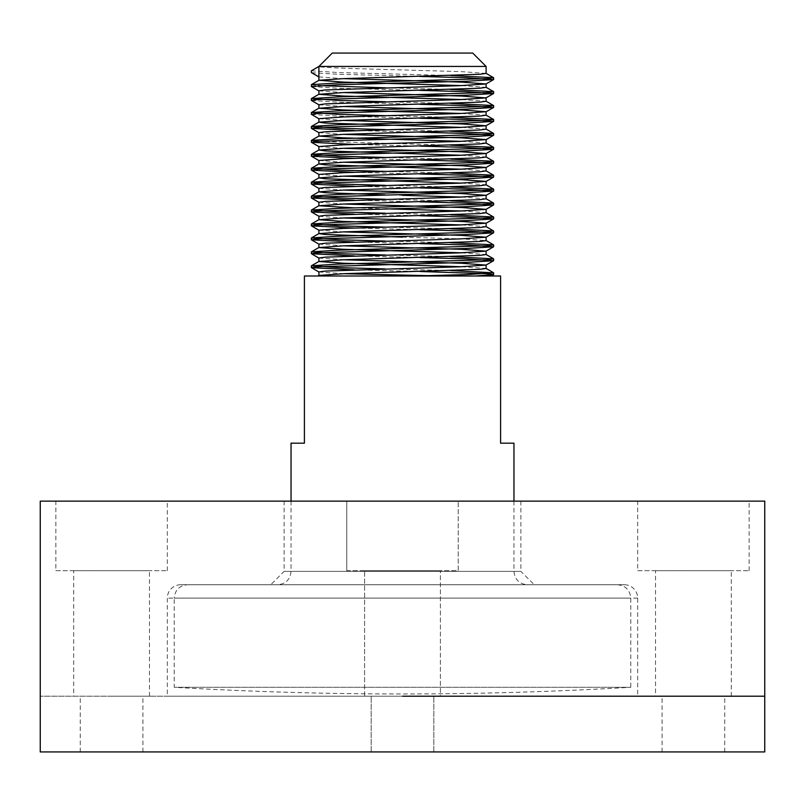 <?xml version="1.0" encoding="UTF-8"?>
<svg xmlns="http://www.w3.org/2000/svg" width="805" height="805" viewBox="0 0 805 805"><rect width="100%" height="100%" fill="white"/><g stroke="black" fill="none" stroke-linecap="round" stroke-linejoin="round"><path stroke-width="0.6" stroke-dasharray="4.03 3.02" d="M693.417 696.204L662.092 696.204L693.417 696.204M693.417 751.93L662.092 751.93L693.417 751.93M402.5 696.204L40.25 696.204L402.5 696.204M764.75 751.93L40.25 751.93M111.583 696.204L142.908 696.204L111.583 696.204M111.583 751.93L142.908 751.93L111.583 751.93M402.5 751.93L433.825 751.93L402.5 751.93M402.5 584.742L187.605 584.742L402.5 584.742M270.752 584.742L534.248 584.742L270.752 584.742L284.125 571.369L520.875 571.369L534.248 584.742M472.716 53.07L332.284 53.07M486.099 73.406L461.607 71.665L402.5 69.924C357.853 68.767 317.733 67.6 318.901 66.443L486.099 66.443M323.369 275.994L500.589 275.994L500.589 443.183L513.962 443.183M461.678 85.602L486.099 87.343M461.718 99.538L486.099 101.279M461.607 113.465L486.099 115.206M461.607 127.401L486.099 129.142M461.698 141.338L486.099 143.069M461.496 155.264L486.099 157.005M461.547 169.191L486.099 170.942M461.507 183.127L486.019 184.778M461.507 197.054L486.099 198.805M461.617 210.991L486.099 212.741M461.647 224.927L486.099 226.668M402.5 237.123L461.607 238.864L486.099 240.604M461.688 252.8L486.099 254.531M461.587 266.727L486.099 268.468M318.901 76.898L343.393 78.638M318.901 90.824L343.363 92.565M318.901 104.761L343.353 106.502M318.901 118.687L343.393 120.428M318.901 132.624L343.393 134.365M318.901 146.56L343.363 148.301M318.901 160.487L343.423 162.228M318.901 174.423L343.413 176.164M318.901 188.35L343.423 190.091M385.162 194.87L402.5 195.323M318.901 202.286L343.423 204.027M354.341 207.881L385.162 208.797M318.991 216.314L343.383 217.964M318.901 230.15L343.373 231.89M318.901 244.086L343.413 245.827M318.901 258.023L343.363 259.763M318.901 271.949L343.403 273.69M291.038 443.183L304.411 443.183L304.411 275.994L422.917 275.984M442.257 275.994L321.527 275.984M311.364 70.8L338.06 72.541L450.659 75.519M311.364 84.726L318.297 85.602M385.434 87.805L450.659 89.456M385.515 101.742L450.659 103.392M385.313 115.668L450.659 117.319M385.303 129.595L450.659 131.255M318.297 141.328L450.659 145.182M385.132 157.458L450.659 159.118M385.213 171.395L450.659 173.055M385.142 185.321L450.659 186.981M385.142 199.258L450.659 200.918M385.333 213.194L450.659 214.855M385.384 227.131L450.659 228.781M385.213 241.057L450.659 242.718M385.454 254.994L450.659 256.644M385.283 268.93L450.659 270.581M311.666 72.712L338.06 74.281L419.838 76.435M311.434 86.558L338.06 88.218L419.838 90.371M311.434 100.494L338.06 102.144L419.838 104.308M311.434 114.421L338.06 116.081L419.838 118.234M354.19 130.511L419.838 132.171M354.311 144.447L419.838 146.097M354.059 158.364L419.838 160.034M354.13 172.3L419.838 173.971M354.079 186.237L419.838 187.897M354.079 200.163L419.838 201.834M354.21 214.1L419.838 215.76M354.25 228.036L419.838 229.697M354.12 241.963L419.838 243.633M354.301 255.899L419.838 257.56M354.18 269.836L419.838 271.496M624.308 584.742L180.692 584.742L624.308 584.742A13.373 13.373 0 0 1 637.681 598.115L637.681 696.204L167.319 696.204L637.681 696.204M180.692 584.742A13.373 13.373 0 0 0 167.319 598.115L167.319 696.204M346.774 570.695L346.774 501.143L458.226 501.143L346.774 501.143L458.226 501.143L346.774 501.143L346.774 570.695L458.226 570.695L458.226 501.143L458.226 570.695L346.774 570.695M364.605 696.204L364.605 570.695L440.395 570.695L364.605 570.695L440.395 570.695L364.605 570.695L364.605 696.204L440.395 696.204L440.395 570.695L440.395 696.204L364.605 696.204M55.857 570.695L167.319 570.695L55.857 570.695L55.857 501.143L167.319 501.143L55.857 501.143M167.319 570.695L167.319 501.143M73.688 696.204L149.478 696.204L73.688 696.204L73.688 570.695L149.478 570.695L73.688 570.695M149.478 696.204L149.478 570.695M637.681 570.695L749.143 570.695L637.681 570.695L637.681 501.143L749.143 501.143L637.681 501.143M749.143 570.695L749.143 501.143M655.522 696.204L731.312 696.204L655.522 696.204L655.522 570.695L731.312 570.695L655.522 570.695M731.312 696.204L731.312 570.695M520.875 501.143L520.875 571.369L284.125 571.369L284.125 501.143L520.875 501.143L284.125 501.143M40.25 501.143L764.75 501.143M617.395 584.742C625.525 585.537 629.983 589.995 630.778 598.115L630.778 687.289L174.222 687.289A3899.209 3899.209 0 0 0 630.778 687.289L174.222 687.289L174.222 598.115L630.778 598.115L174.222 598.115C175.017 589.995 179.475 585.537 187.605 584.742M402.5 571.369L291.038 571.369L402.5 571.369M637.681 598.115L167.319 598.115L637.681 598.115M662.092 751.93L662.092 696.204M371.175 751.93L371.175 696.204L371.175 751.93M80.269 751.93L80.269 696.204M433.825 751.93L433.825 696.204L433.825 751.93M142.908 751.93L142.908 696.204M724.731 751.93L724.731 696.204M291.038 501.143L291.038 571.369C290.243 579.489 285.785 583.947 277.665 584.742M513.962 501.143L513.962 571.369C514.757 579.489 519.215 583.947 527.335 584.742"/><path stroke-width="1.21" d="M402.5 696.204L764.75 696.204L402.5 696.204M402.5 751.93L764.75 751.93L764.75 501.143L40.25 501.143L40.25 751.93L402.5 751.93M402.5 53.07L472.716 53.07L486.099 66.443L318.901 66.443L311.364 70.8L311.364 72.541L318.901 76.898L318.901 66.443L332.284 53.07L402.5 53.07M513.962 501.143L513.962 443.183L500.589 443.183L500.589 275.994L304.411 275.994L304.411 443.183L291.038 443.183L291.038 501.143M486.099 66.443L486.099 73.406L479.73 74.281L343.393 78.638L318.981 80.279L343.393 82.12L461.678 85.602M343.393 78.638L461.607 82.12L486.009 83.962L460.289 85.652L325.27 89.959L318.901 90.824L318.901 94.306L343.393 96.047L461.718 99.538M486.099 83.861L486.099 87.343L479.73 88.218L343.393 92.565L318.901 94.306M343.363 92.565L461.607 96.057L486.009 97.898L460.289 99.589L325.27 103.895L318.901 104.761L318.901 108.242L343.393 109.983L461.607 113.465M486.099 97.797L486.099 101.279L479.73 102.144L343.393 106.502L318.901 108.242M343.353 106.502L461.607 109.983L486.099 111.724L460.289 113.515L343.393 116.946L318.901 118.687L318.901 122.179L325.27 123.044L461.607 127.401M486.099 111.724L486.099 115.206L479.73 116.081L343.393 120.428L318.901 122.179M343.393 120.428L461.607 123.92L486.009 125.751L460.289 127.452L325.27 131.748L318.901 132.624L318.901 136.105L343.393 137.846L461.698 141.338M486.099 125.661L486.099 129.142L479.73 130.007L343.393 134.365L318.901 136.105M343.393 134.365L461.607 137.846L486.099 139.597L460.289 141.388L343.393 144.82L318.901 146.56L318.901 150.042L325.27 150.907L461.496 155.264M486.099 139.597L486.099 143.069L479.73 143.944L343.393 148.301L318.901 150.042M343.363 148.301L461.607 151.783L486.099 153.514L460.289 155.305L343.393 158.736L318.901 160.487L318.901 163.968L325.27 164.844L461.547 169.191M486.099 153.514L486.099 157.005L479.73 157.881L343.393 162.228L318.901 163.968M343.423 162.228L461.607 165.709L486.099 167.45L460.289 169.241L343.393 172.673L318.901 174.423L318.901 177.905L325.27 178.78L461.507 183.127M486.099 167.45L486.099 170.942L479.73 171.807L343.393 176.164L318.901 177.905M343.413 176.164L461.607 179.646L486.099 181.387L460.289 183.168L325.27 187.474L318.901 188.35L318.901 191.842L325.27 192.707L385.162 194.87M486.099 181.387L486.099 184.868L479.73 185.744L343.393 190.101L318.901 191.842M343.423 190.091L461.607 193.572L486.099 195.313L460.289 197.104L325.27 201.411L318.901 202.286L318.901 205.768L354.341 207.881M402.5 195.323L461.507 197.054M486.099 195.313L486.099 198.805L479.73 199.67L343.393 204.027L318.901 205.768M343.423 204.027L461.607 207.509L486.009 209.35L460.289 211.041L325.27 215.348L318.901 216.223L318.901 219.705L343.393 221.445L461.647 224.927M385.162 208.797L461.617 210.991M486.099 209.25L486.099 212.741L479.73 213.607L343.393 217.964L318.901 219.705M343.383 217.964L461.607 221.445L486.099 223.186L460.289 224.977L343.393 228.409L318.901 230.15L318.901 233.631L325.27 234.507L402.5 237.123M486.099 223.186L486.099 226.668L479.73 227.543L343.393 231.89L318.901 233.631M343.373 231.89L461.607 235.372L486.009 237.213L460.289 238.904L325.27 243.211L318.901 244.086L318.901 247.568L343.393 249.309L461.688 252.8M486.099 237.113L486.099 240.604L479.73 241.47L343.393 245.827L318.901 247.568M343.413 245.827L461.607 249.309L486.009 251.15L460.289 252.851L325.27 257.147L318.901 258.023L318.901 261.504L343.393 263.245L461.587 266.727M486.099 251.059L486.099 254.531L479.73 255.406L343.393 259.763L318.901 261.504M343.363 259.763L461.607 263.245L486.009 265.087L460.289 266.777L325.27 271.074L318.901 271.949L318.901 275.431L323.369 275.994M486.099 264.986L486.099 268.468L479.73 269.343L344.711 273.65L318.901 275.431M343.403 273.69L442.257 275.994M318.005 275.994L321.527 275.984M450.659 75.519L493.566 77.683L486.703 78.638L338.06 82.985L311.434 84.646L311.434 86.558L318.991 90.925M318.297 85.602L385.434 87.805M450.659 89.456L493.566 91.609L486.703 92.565L338.06 96.922L311.434 98.572L338.06 100.404L385.515 101.742M450.659 103.392L493.566 105.546L486.703 106.502L338.06 110.859L311.434 112.509L338.06 114.34L385.313 115.668M450.659 117.319L493.566 119.472L486.703 120.428L338.06 124.785L311.434 126.445L338.06 128.267L385.303 129.595M450.659 131.255L493.566 133.409L486.703 134.365L338.06 138.722L311.434 140.372L318.297 141.328M450.659 145.182L493.566 147.345L486.703 148.301L338.06 152.648L311.434 154.308L338.06 156.14L385.132 157.458M450.659 159.118L493.566 161.272L486.703 162.228L338.06 166.585L311.434 168.245L338.06 170.066L385.213 171.395M450.659 173.055L493.566 175.208L486.703 176.164L338.06 180.521L311.434 182.172L338.06 184.003L385.142 185.321M450.659 186.981L493.566 189.135L486.703 190.101L338.06 194.448L311.434 196.108L338.06 197.929L385.142 199.258M450.659 200.918L493.566 203.071L486.703 204.027L338.06 208.384L311.434 210.035L338.06 211.866L385.333 213.194M450.659 214.855L493.566 217.008L486.703 217.964L338.06 222.311L311.434 223.971L338.06 225.803L385.384 227.131M450.659 228.781L493.566 230.934L486.703 231.89L338.06 236.247L311.434 237.908L338.06 239.729L385.213 241.057M450.659 242.718L493.566 244.871L486.703 245.827L338.06 250.184L311.434 251.834L338.06 253.666L385.454 254.994M450.659 256.644L493.566 258.808L486.703 259.763L338.06 264.11L311.434 265.771L338.06 267.592L385.283 268.93M450.659 270.581L493.636 272.825L466.94 274.565L415.692 275.994M419.838 76.435L466.94 77.763L493.566 79.594L466.94 81.245L338.06 84.726L311.364 86.467M419.838 90.371L466.94 91.7L493.566 93.521L466.94 95.181L318.297 99.538L311.364 100.404L318.991 104.851M419.838 104.308L466.94 105.626L493.566 107.457L466.94 109.108L318.297 113.465L311.364 114.34L318.991 118.788M419.838 118.234L466.94 119.563L493.566 121.394L466.94 123.044L318.297 127.401L311.434 128.357L354.19 130.511M419.838 132.171L466.94 133.499L493.566 135.321L466.94 136.981L318.297 141.328L311.434 142.284L354.311 144.447M419.838 146.097L466.94 147.426L493.566 149.257L466.94 150.907L318.297 155.264L311.434 156.22L354.059 158.364M419.838 160.034L466.94 161.362L493.566 163.184L466.94 164.844L318.297 169.201L311.434 170.157L354.13 172.3M419.838 173.971L466.94 175.289L493.566 177.12L466.94 178.78L318.297 183.127L311.434 184.083L354.079 186.237M419.838 187.897L466.94 189.225L493.566 191.057L466.94 192.707L318.297 197.064L311.434 198.02L354.079 200.163M419.838 201.834L466.94 203.162L493.566 204.983L466.94 206.644L318.297 210.991L311.434 211.957L354.21 214.1M419.838 215.76L466.94 217.088L493.566 218.92L466.94 220.57L318.297 224.927L311.434 225.883L354.25 228.036M419.838 229.697L466.94 231.025L493.566 232.846L466.94 234.507L318.297 238.864L311.434 239.82L354.12 241.963M419.838 243.633L466.94 244.951L493.566 246.783L466.94 248.443L318.297 252.79L311.434 253.746L354.301 255.899M419.838 257.56L466.94 258.888L493.566 260.719L466.94 262.37L318.297 266.727L311.434 267.683L354.18 269.836M419.838 271.496L486.703 273.69L493.566 274.646L475.594 275.994M318.901 76.898L318.901 80.379M493.636 77.763L493.636 79.504M493.636 91.7L493.636 93.44M311.364 98.663L311.364 100.404M493.636 105.626L493.636 107.367M311.364 112.599L311.364 114.34M493.636 119.563L493.636 121.303M311.364 126.526L311.364 128.267M493.636 133.499L493.636 135.24M311.364 140.462L311.364 142.203M493.636 147.426L493.636 149.167M311.364 154.389L311.364 156.14M493.636 161.362L493.636 163.103M311.364 168.326L311.364 170.066M493.636 175.289L493.636 177.03M311.364 182.262L311.364 184.003M493.636 189.225L493.636 190.966M311.364 196.189L311.364 197.929M493.636 203.162L493.636 204.903M311.364 210.125L311.364 211.866M493.636 217.088L493.636 218.829M311.364 224.062L311.364 225.803M493.636 231.025L493.636 232.766M311.364 237.988L311.364 239.729M493.636 244.951L493.636 246.702M311.364 251.925L311.364 253.666M493.636 258.888L493.636 260.629M311.364 265.851L311.364 267.592M493.636 272.825L493.636 274.565M318.981 275.34L317.854 275.994M486.019 268.377L493.566 272.734M318.981 261.404L311.434 265.771M486.019 254.44L493.566 258.808M318.981 247.477L311.434 251.834M486.019 240.504L493.566 244.871M318.981 233.541L311.434 237.908M486.019 226.577L493.566 230.934M318.981 219.614L311.434 223.971M486.019 212.641L493.566 217.008M318.981 205.678L311.434 210.035M486.019 198.714L493.566 203.071M318.981 191.741L311.434 196.108M486.019 184.778L493.566 189.135M318.981 177.814L311.434 182.172M486.019 170.841L493.566 175.208M318.981 163.878L311.434 168.245M486.019 156.915L493.566 161.272M318.981 149.941L311.434 154.308M486.019 142.978L493.566 147.345M318.981 136.015L311.434 140.372M486.019 129.052L493.566 133.409M318.981 122.078L311.434 126.445M486.019 115.115L493.566 119.472M318.981 108.152L311.434 112.509M486.019 101.178L493.566 105.546M318.981 94.215L311.434 98.572M486.019 87.252L493.566 91.609M318.981 80.279L311.434 84.646M486.019 73.315L493.566 77.683M318.991 76.988L311.434 72.621M486.009 83.951L493.566 79.594M486.009 97.888L493.566 93.521M486.009 111.825L493.566 107.457M486.009 125.751L493.566 121.394M318.991 132.714L311.434 128.357M486.009 139.688L493.566 135.321M318.991 146.651L311.434 142.284M486.019 153.614L493.566 149.257M318.981 160.587L311.434 156.22M486.009 167.551L493.566 163.184M318.991 174.514L311.434 170.157M486.019 181.477L493.566 177.12M318.981 188.451L311.434 184.083M486.019 195.414L493.566 191.057M318.981 202.377L311.434 198.02M486.009 209.35L493.566 204.983M318.991 216.314L311.434 211.957M486.009 223.287L493.566 218.92M318.991 230.25L311.434 225.883M486.009 237.213L493.566 232.846M318.991 244.177L311.434 239.82M486.009 251.15L493.566 246.783M318.991 258.113L311.434 253.746M486.009 265.076L493.566 260.719M318.991 272.05L311.434 267.683M491.241 275.984L493.566 274.646"/></g></svg>
